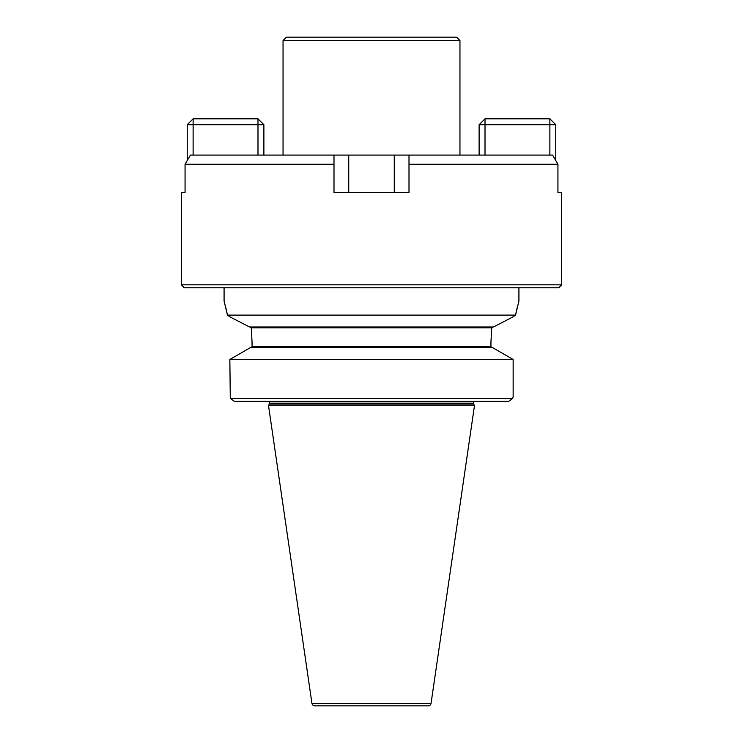 <?xml version="1.0" encoding="UTF-8"?>
<svg xmlns="http://www.w3.org/2000/svg" width="743" height="743" viewBox="0 0 743 743"><rect width="100%" height="100%" fill="white"/><g stroke="black" fill="none" stroke-linecap="round" stroke-linejoin="round"><path stroke-width="1.11" d="M257.988 155.083L257.988 124.722L193.124 124.722L193.124 118.824L257.988 118.824L263.886 124.722L263.886 155.083M187.227 160.553L187.227 124.722L193.124 124.722L193.124 155.083M257.988 118.824L257.988 124.722L263.886 124.722M187.227 124.722L193.124 118.824M549.876 155.083L549.876 124.722L485.012 124.722L485.012 118.824L549.876 118.824L555.773 124.722L555.773 160.553M479.114 155.083L479.114 124.722L485.012 124.722L485.012 155.083M549.876 118.824L549.876 124.722L555.773 124.722M479.114 124.722L485.012 118.824M491.773 327.793L490.947 341.873L491.764 327.867L492.785 326.976L491.764 327.867L251.236 327.867L250.215 326.976L251.236 327.867L252.053 341.873L251.236 327.867M512.633 317.085L493.491 326.976L249.509 326.976L230.367 317.085M518.92 287.764L518.92 301.036M224.08 287.764L224.08 301.036M224.098 301.091L227.59 315.682M225.361 305.717L227.479 315.116L515.521 315.116L517.648 305.679M515.41 315.682L518.902 301.091M459.954 40.54L283.046 40.54L286.436 37.15L456.564 37.15L459.954 40.54L459.954 155.083M558.727 287.764L184.273 287.764L181.329 284.82L561.671 284.82L558.727 287.764M283.046 40.54L283.046 155.083M269.291 401.276A1.477 1.477 0 0 1 269.412 401.87L473.588 401.87A1.477 1.477 0 0 1 473.709 401.276M269.412 401.87L269.412 403.477A1.477 1.477 0 0 1 269.272 404.099L268.529 405.706L474.471 405.706L473.728 404.099A1.477 1.477 0 0 1 473.588 403.477L473.588 401.87M311.967 703.519A2.944 2.944 0 0 0 314.846 705.85L428.154 705.85A2.944 2.944 0 0 0 431.033 703.519L311.949 703.426L431.051 703.426L474.471 405.706M311.949 703.426L268.529 405.706M181.329 284.82L181.329 192.53L185.063 192.53L185.063 164.231L190.449 155.083L333.997 155.083L333.997 192.53L409.003 192.53L409.003 155.083L333.997 155.083M409.003 155.083L552.551 155.083L557.937 164.231L557.937 192.53L561.671 192.53L561.671 284.82M557.937 164.231L409.003 164.231M333.997 164.231L185.063 164.231M181.329 192.53L185.063 192.53M557.937 192.53L561.671 192.53M515.688 314.995L512.466 317.196M230.534 317.196L227.312 314.995M490.947 341.873L490.947 346.73L491.866 347.622L490.947 346.73L252.053 346.73L251.134 347.622L252.053 346.73L252.053 341.873M492.581 347.622L250.419 347.622L229.847 359.482L513.153 359.482L492.581 347.622M513.153 396.855L513.153 359.482L513.153 396.855L512.716 398.332L508.704 401.276L234.296 401.276L230.284 398.332L512.716 398.332M229.847 359.482L230.284 398.332M269.272 404.099L473.728 404.099M269.412 403.477L473.588 403.477M348.736 155.083L348.736 192.53M394.264 155.083L394.264 192.53"/></g></svg>
